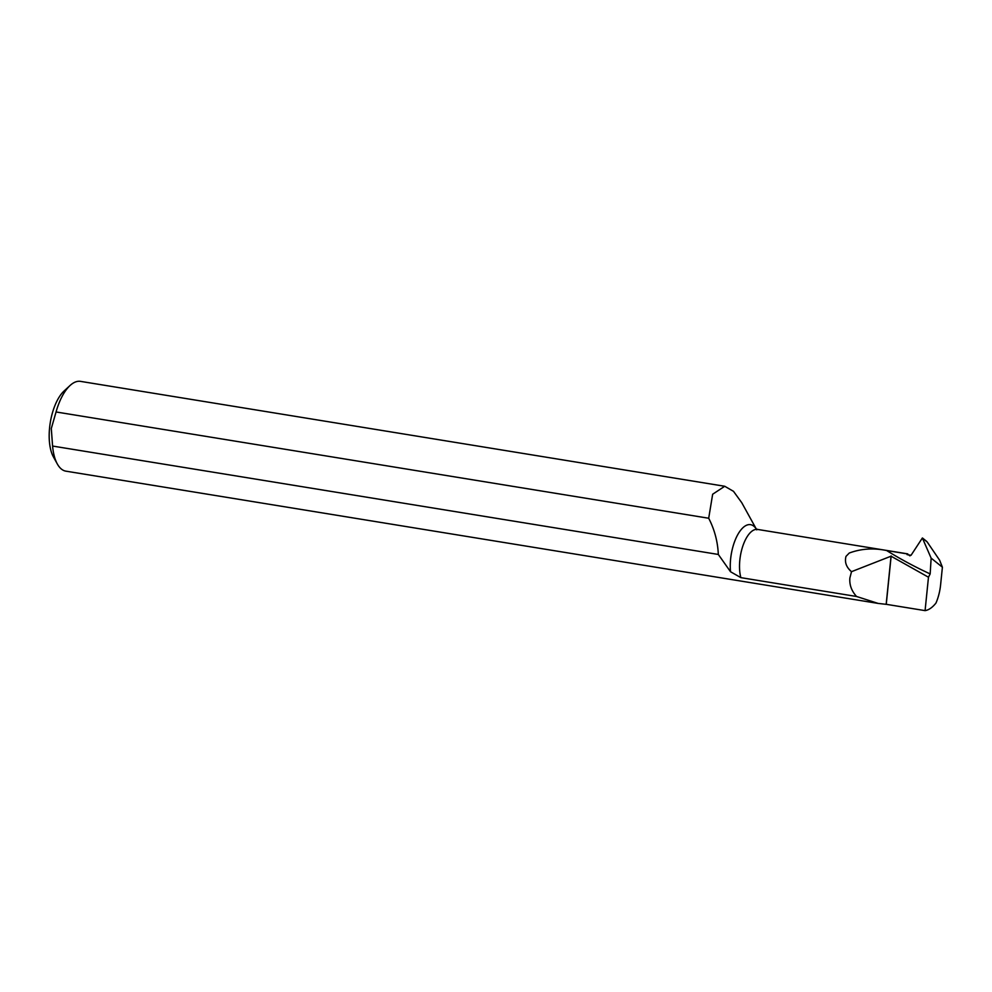 <?xml version="1.0" encoding="UTF-8"?>
<svg xmlns="http://www.w3.org/2000/svg" width="992" height="992" viewBox="0 0 992 992"><rect width="100%" height="100%" fill="white"/><g stroke="black" fill="none" stroke-linecap="round" stroke-linejoin="round"><path stroke-width="1.49" d="M849.871 578.026L851.508 571.677C846.312 567.25 844.477 562.154 845.99 556.388L849.251 553.04C861.093 548.65 873.555 547.82 886.637 550.535A423.547 371.417 -108.3 0 0 930.161 573.909L931.141 558.136L942.4 567.201L940.614 584.734A29.165 12.747 99.2 0 1 935.94 603.086A45.483 19.877 99.2 0 1 925.077 610.626L886.253 604.314A45.483 19.877 -80.8 0 1 886.166 604.326L878.156 603.421L856.542 596.477C851.508 590.872 849.288 584.722 849.871 578.026M909.949 555.867L907.147 553.871L886.637 550.535M856.542 596.477L740.863 577.642A29.165 12.747 99.2 0 1 739.834 560.108A29.165 12.747 99.2 0 1 757.628 529.43L907.754 553.883L907.085 554.64L911.053 555.284L922.374 537.999L931.141 558.136M756.251 528.947L741.768 502.721L733.497 491.325L724.718 486.266L712.653 494.239L708.697 518.246C714.55 529.592 717.749 541.657 718.32 554.454L730.521 571.739A32.724 14.297 -80.8 0 1 730.608 559.104A32.724 14.297 -80.8 0 1 741.26 529.492A32.724 14.297 -80.8 0 1 756.189 528.897M57.313 463.958L53.394 456.866A38.204 16.69 -80.8 0 1 49.6 427.701A38.204 16.69 -80.8 0 1 64.12 390.96L70.085 385.479A45.483 19.877 99.2 0 0 56.06 411.965L51.299 428.519L52.588 446.053A45.483 19.877 99.2 0 0 57.313 463.958A45.483 19.877 99.2 0 0 65.918 471.163L878.156 603.421M724.718 486.266L80.55 381.374A45.483 19.877 99.2 0 0 70.085 385.479M740.863 577.642L730.521 571.739M718.32 554.454L52.588 446.053M56.06 411.965L708.697 518.246M886.166 604.326L891.052 556.19L851.508 571.677M925.077 610.626L928.475 577.22L891.052 556.19M886.253 604.314L891.163 555.966M928.475 577.22L930.161 573.909M922.374 537.999L927.198 541.979L939.635 560.232L942.4 567.201M757.628 529.43L756.016 528.773L756.76 529.864M922.659 538.148L926.714 541.434"/></g></svg>
